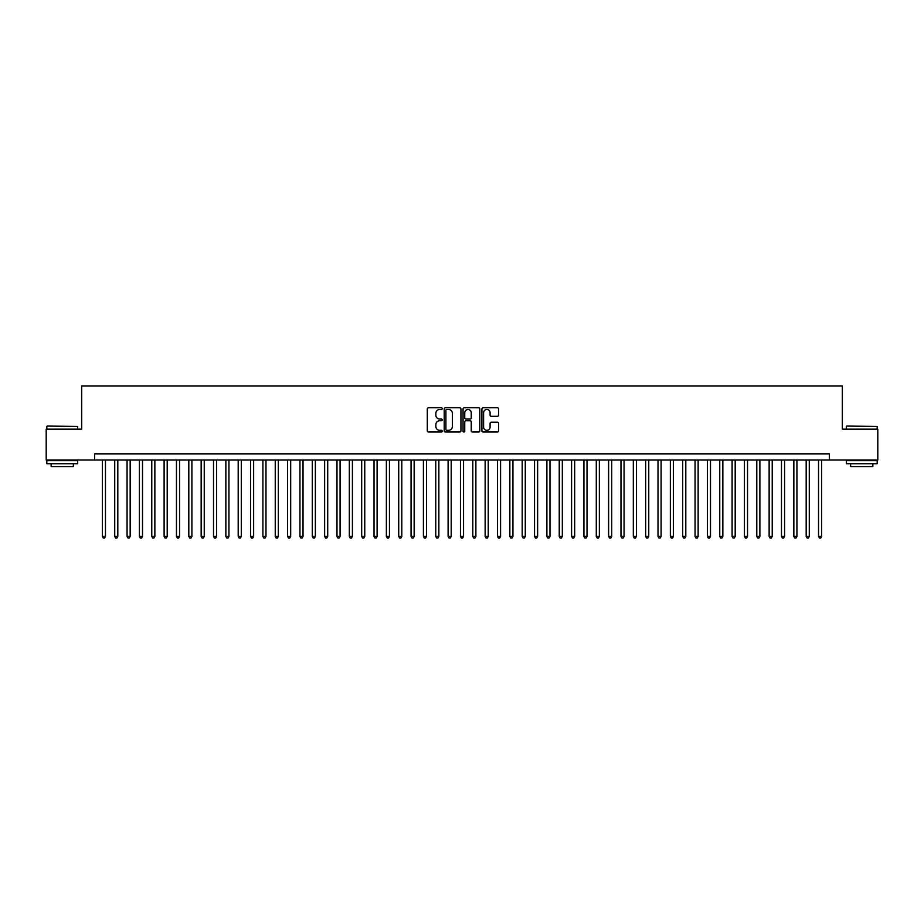 <?xml version="1.0" encoding="UTF-8"?>
<svg xmlns="http://www.w3.org/2000/svg" width="924" height="924" viewBox="0 0 924 924"><rect width="100%" height="100%" fill="white"/><g stroke="black" fill="none" stroke-linecap="round" stroke-linejoin="round"><path stroke-width="1.39" d="M442.25 408.627A0.843 0.843 0 0 0 441.395 407.773L428.517 407.773A1.213 1.213 0 0 0 427.304 408.986L427.304 430.803A1.213 1.213 0 0 0 428.517 432.016L441.395 432.016A0.843 0.843 0 0 0 442.25 431.162A0.843 0.843 0 0 0 441.395 430.318L439.732 430.318A3.881 3.881 0 0 1 435.851 426.438L435.851 424.624A3.881 3.881 0 0 1 439.732 420.743L441.395 420.743A0.843 0.843 0 0 0 442.25 419.9A0.843 0.843 0 0 0 441.395 419.046L439.732 419.046A3.881 3.881 0 0 1 435.851 415.165L435.851 413.351A3.881 3.881 0 0 1 439.732 409.471L441.395 409.471A0.843 0.843 0 0 0 442.25 408.627M497.424 416.32A1.213 1.213 0 0 0 498.637 415.107L498.637 408.986A1.213 1.213 0 0 0 497.424 407.773L483.113 407.773A1.213 1.213 0 0 0 481.912 408.986L481.912 430.803A1.213 1.213 0 0 0 483.113 432.016L497.424 432.016A1.213 1.213 0 0 0 498.637 430.803L498.637 423.411A1.213 1.213 0 0 0 497.424 422.199L491.302 422.199A1.213 1.213 0 0 0 490.09 423.411L490.09 427.073A3.246 3.246 0 0 1 486.844 430.318A3.246 3.246 0 0 1 483.599 427.073L483.599 412.716A3.246 3.246 0 0 1 486.844 409.471A3.246 3.246 0 0 1 490.09 412.716L490.09 415.107A1.213 1.213 0 0 0 491.302 416.32L497.424 416.32M94.664 460.025L46.2 460.025L46.2 429.152L81.693 429.152L81.693 385.943L842.307 385.943L842.307 429.152L877.8 429.152L877.8 460.025L829.336 460.025L829.336 453.846L94.664 453.846L94.664 460.025L829.336 460.025M460.937 408.986A1.213 1.213 0 0 0 459.725 407.773L445.426 407.773A1.213 1.213 0 0 0 444.213 408.986L444.213 430.803A1.213 1.213 0 0 0 445.426 432.016L459.725 432.016A1.213 1.213 0 0 0 460.937 430.803L460.937 408.986M464.275 407.773L478.574 407.773A1.213 1.213 0 0 1 479.787 408.986L479.787 430.803A1.213 1.213 0 0 1 478.574 432.016L472.453 432.016A1.213 1.213 0 0 1 471.24 430.803L471.24 421.956A1.213 1.213 0 0 0 470.027 420.743L465.973 420.743A1.213 1.213 0 0 0 464.76 421.956L464.76 431.162A0.843 0.843 0 0 1 463.906 432.016A0.843 0.843 0 0 1 463.063 431.162L463.063 408.986A1.213 1.213 0 0 1 464.275 407.773M446.754 409.471A0.843 0.843 0 0 0 445.911 410.325L445.911 429.475A0.843 0.843 0 0 0 446.754 430.318L448.521 430.318A3.881 3.881 0 0 0 452.39 426.438L452.39 413.351A3.881 3.881 0 0 0 448.521 409.471L446.754 409.471M471.24 412.774A3.246 3.246 0 0 0 467.994 409.528A3.246 3.246 0 0 0 464.76 412.774L464.76 417.833A1.213 1.213 0 0 0 465.973 419.046L470.027 419.046A1.213 1.213 0 0 0 471.24 417.833L471.24 412.774M102.379 460.025L102.379 536.451L105.463 536.451L105.463 460.025M105.463 536.451L104.539 538.057L103.303 538.057L102.379 536.451M47.193 426.068L77.685 426.438L47.193 426.068M62.255 463.733L46.812 463.733L46.812 460.637L77.685 460.637L77.685 463.733L62.255 463.733M73.366 463.733L73.366 466.574L51.143 466.574L51.143 463.733M846.684 426.068L877.188 426.438L846.684 426.068M861.745 463.733L846.315 463.733L846.315 460.637L877.188 460.637L877.188 463.733L861.745 463.733M872.857 463.733L872.857 466.574L850.634 466.574L850.634 463.733M114.726 460.025L114.726 536.451L117.81 536.451L117.81 460.025M117.81 536.451L116.886 538.057L115.65 538.057L114.726 536.451M127.073 460.025L127.073 536.451L130.157 536.451L130.157 460.025M130.157 536.451L129.233 538.057L127.997 538.057L127.073 536.451M139.42 460.025L139.42 536.451L142.515 536.451L142.515 460.025M142.515 536.451L141.58 538.057L140.344 538.057L139.42 536.451M151.767 460.025L151.767 536.451L154.862 536.451L154.862 460.025M154.862 536.451L153.927 538.057L152.691 538.057L151.767 536.451M164.114 460.025L164.114 536.451L167.209 536.451L167.209 460.025M167.209 536.451L166.274 538.057L165.05 538.057L164.114 536.451M176.461 460.025L176.461 536.451L179.556 536.451L179.556 460.025M179.556 536.451L178.621 538.057L177.396 538.057L176.461 536.451M188.808 460.025L188.808 536.451L191.903 536.451L191.903 460.025M191.903 536.451L190.979 538.057L189.743 538.057L188.808 536.451M201.155 460.025L201.155 536.451L204.25 536.451L204.25 460.025M204.25 536.451L203.326 538.057L202.09 538.057L201.155 536.451M213.513 460.025L213.513 536.451L216.597 536.451L216.597 460.025M216.597 536.451L215.673 538.057L214.437 538.057L213.513 536.451M225.86 460.025L225.86 536.451L228.944 536.451L228.944 460.025M228.944 536.451L228.02 538.057L226.784 538.057L225.86 536.451M238.207 460.025L238.207 536.451L241.291 536.451L241.291 460.025M241.291 536.451L240.367 538.057L239.131 538.057L238.207 536.451M250.554 460.025L250.554 536.451L253.638 536.451L253.638 460.025M253.638 536.451L252.714 538.057L251.478 538.057L250.554 536.451M262.901 460.025L262.901 536.451L265.985 536.451L265.985 460.025M265.985 536.451L265.061 538.057L263.825 538.057L262.901 536.451M275.248 460.025L275.248 536.451L278.332 536.451L278.332 460.025M278.332 536.451L277.408 538.057L276.172 538.057L275.248 536.451M287.595 460.025L287.595 536.451L290.679 536.451L290.679 460.025M290.679 536.451L289.755 538.057L288.519 538.057L287.595 536.451M299.942 460.025L299.942 536.451L303.026 536.451L303.026 460.025M303.026 536.451L302.102 538.057L300.866 538.057L299.942 536.451M312.289 460.025L312.289 536.451L315.373 536.451L315.373 460.025M315.373 536.451L314.449 538.057L313.213 538.057L312.289 536.451M324.636 460.025L324.636 536.451L327.72 536.451L327.72 460.025M327.72 536.451L326.796 538.057L325.56 538.057L324.636 536.451M336.983 460.025L336.983 536.451L340.067 536.451L340.067 460.025M340.067 536.451L339.143 538.057L337.907 538.057L336.983 536.451M349.33 460.025L349.33 536.451L352.414 536.451L352.414 460.025M352.414 536.451L351.49 538.057L350.254 538.057L349.33 536.451M361.677 460.025L361.677 536.451L364.761 536.451L364.761 460.025M364.761 536.451L363.837 538.057L362.601 538.057L361.677 536.451M374.024 460.025L374.024 536.451L377.108 536.451L377.108 460.025M377.108 536.451L376.183 538.057L374.948 538.057L374.024 536.451M386.371 460.025L386.371 536.451L389.454 536.451L389.454 460.025M389.454 536.451L388.53 538.057L387.295 538.057L386.371 536.451M398.718 460.025L398.718 536.451L401.801 536.451L401.801 460.025M401.801 536.451L400.877 538.057L399.642 538.057L398.718 536.451M411.065 460.025L411.065 536.451L414.148 536.451L414.148 460.025M414.148 536.451L413.224 538.057L411.988 538.057L411.065 536.451M423.411 460.025L423.411 536.451L426.507 536.451L426.507 460.025M426.507 536.451L425.571 538.057L424.335 538.057L423.411 536.451M435.758 460.025L435.758 536.451L438.854 536.451L438.854 460.025M438.854 536.451L437.918 538.057L436.682 538.057L435.758 536.451M448.105 460.025L448.105 536.451L451.201 536.451L451.201 460.025M451.201 536.451L450.265 538.057L449.041 538.057L448.105 536.451M460.452 460.025L460.452 536.451L463.548 536.451L463.548 460.025M463.548 536.451L462.612 538.057L461.388 538.057L460.452 536.451M472.799 460.025L472.799 536.451L475.895 536.451L475.895 460.025M475.895 536.451L474.959 538.057L473.735 538.057L472.799 536.451M485.146 460.025L485.146 536.451L488.242 536.451L488.242 460.025M488.242 536.451L487.318 538.057L486.082 538.057L485.146 536.451M497.493 460.025L497.493 536.451L500.589 536.451L500.589 460.025M500.589 536.451L499.665 538.057L498.429 538.057L497.493 536.451M509.852 460.025L509.852 536.451L512.936 536.451L512.936 460.025M512.936 536.451L512.012 538.057L510.776 538.057L509.852 536.451M522.199 460.025L522.199 536.451L525.282 536.451L525.282 460.025M525.282 536.451L524.358 538.057L523.123 538.057L522.199 536.451M534.546 460.025L534.546 536.451L537.629 536.451L537.629 460.025M537.629 536.451L536.705 538.057L535.47 538.057L534.546 536.451M546.893 460.025L546.893 536.451L549.976 536.451L549.976 460.025M549.976 536.451L549.052 538.057L547.817 538.057L546.893 536.451M559.239 460.025L559.239 536.451L562.323 536.451L562.323 460.025M562.323 536.451L561.399 538.057L560.163 538.057L559.239 536.451M571.586 460.025L571.586 536.451L574.67 536.451L574.67 460.025M574.67 536.451L573.746 538.057L572.51 538.057L571.586 536.451M583.933 460.025L583.933 536.451L587.017 536.451L587.017 460.025M587.017 536.451L586.093 538.057L584.857 538.057L583.933 536.451M596.28 460.025L596.28 536.451L599.364 536.451L599.364 460.025M599.364 536.451L598.44 538.057L597.204 538.057L596.28 536.451M608.627 460.025L608.627 536.451L611.711 536.451L611.711 460.025M611.711 536.451L610.787 538.057L609.551 538.057L608.627 536.451M620.974 460.025L620.974 536.451L624.058 536.451L624.058 460.025M624.058 536.451L623.134 538.057L621.898 538.057L620.974 536.451M633.321 460.025L633.321 536.451L636.405 536.451L636.405 460.025M636.405 536.451L635.481 538.057L634.245 538.057L633.321 536.451M645.668 460.025L645.668 536.451L648.752 536.451L648.752 460.025M648.752 536.451L647.828 538.057L646.592 538.057L645.668 536.451M658.015 460.025L658.015 536.451L661.099 536.451L661.099 460.025M661.099 536.451L660.175 538.057L658.939 538.057L658.015 536.451M670.362 460.025L670.362 536.451L673.446 536.451L673.446 460.025M673.446 536.451L672.522 538.057L671.286 538.057L670.362 536.451M682.709 460.025L682.709 536.451L685.793 536.451L685.793 460.025M685.793 536.451L684.869 538.057L683.633 538.057L682.709 536.451M695.056 460.025L695.056 536.451L698.14 536.451L698.14 460.025M698.14 536.451L697.216 538.057L695.98 538.057L695.056 536.451M707.403 460.025L707.403 536.451L710.487 536.451L710.487 460.025M710.487 536.451L709.563 538.057L708.327 538.057L707.403 536.451M719.75 460.025L719.75 536.451L722.845 536.451L722.845 460.025M722.845 536.451L721.91 538.057L720.674 538.057L719.75 536.451M732.097 460.025L732.097 536.451L735.192 536.451L735.192 460.025M735.192 536.451L734.257 538.057L733.021 538.057L732.097 536.451M744.444 460.025L744.444 536.451L747.539 536.451L747.539 460.025M747.539 536.451L746.604 538.057L745.379 538.057L744.444 536.451M756.791 460.025L756.791 536.451L759.886 536.451L759.886 460.025M759.886 536.451L758.951 538.057L757.726 538.057L756.791 536.451M769.138 460.025L769.138 536.451L772.233 536.451L772.233 460.025M772.233 536.451L771.309 538.057L770.073 538.057L769.138 536.451M781.485 460.025L781.485 536.451L784.58 536.451L784.58 460.025M784.58 536.451L783.656 538.057L782.42 538.057L781.485 536.451M793.843 460.025L793.843 536.451L796.927 536.451L796.927 460.025M796.927 536.451L796.003 538.057L794.767 538.057L793.843 536.451M806.19 460.025L806.19 536.451L809.274 536.451L809.274 460.025M809.274 536.451L808.35 538.057L807.114 538.057L806.19 536.451M818.537 460.025L818.537 536.451L821.621 536.451L821.621 460.025M821.621 536.451L820.697 538.057L819.461 538.057L818.537 536.451M46.812 429.152L46.812 426.438M53.858 460.637L53.858 460.025M70.651 460.637L70.651 460.025M77.685 429.152L77.685 426.438M846.315 429.152L846.315 426.438M853.349 460.637L853.349 460.025M870.142 460.637L870.142 460.025M877.188 429.152L877.188 426.438"/></g></svg>
